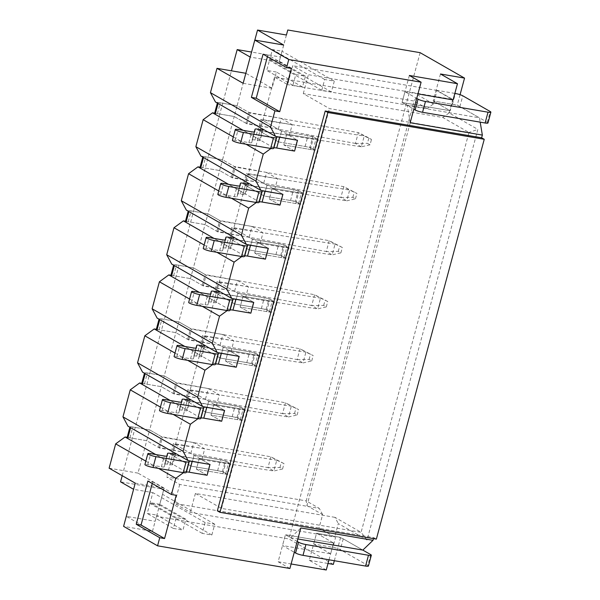 <?xml version="1.0" encoding="UTF-8"?>
<svg xmlns="http://www.w3.org/2000/svg" width="600" height="600" viewBox="0 0 600 600"><rect width="100%" height="100%" fill="white"/><g stroke="black" fill="none" stroke-linecap="round" stroke-linejoin="round"><path stroke-width="0.45" stroke-dasharray="3 2.25" d="M279.998 205.11L269.288 198.975L295.755 203.513A5.67 0.892 15.1 0 0 298.612 203.49A5.67 0.892 15.1 0 0 296.04 201.99A5.67 0.892 15.1 0 0 290.528 200.52L264.06 195.983L244.455 184.762L346.733 200.843L340.853 197.475L231.39 177.278L219.63 170.542L202.792 167.663A5.67 0.892 15.1 0 0 199.928 167.678M303.48 193.53L300.562 204.33L295.335 201.337L298.252 190.538L303.48 193.53L272.197 188.167L269.288 198.975L272.197 188.167L282.653 194.153L279.735 204.96L258.082 201.248L228.6 184.373L245.017 193.77A5.67 0.892 -164.9 0 1 245.678 194.423A5.67 0.892 -164.9 0 1 242.82 194.438L240.413 194.025A5.67 0.892 15.1 0 0 237.555 194.048L237.142 196.612A5.67 0.892 -164.9 0 1 237.135 196.627A5.67 0.892 -164.9 0 1 234.278 196.65L220.68 194.317A5.67 0.892 15.1 0 0 217.822 194.34M237.555 194.048A5.67 0.892 15.1 0 0 237.548 194.062L239.722 186.015L237.555 194.048M282.653 194.153L272.197 188.167L298.665 192.705A5.67 0.892 15.1 0 0 301.522 192.683A5.67 0.892 15.1 0 0 298.95 191.183A5.67 0.892 15.1 0 0 293.445 189.712L266.978 185.175L247.373 173.955L349.65 190.035L343.77 186.667L234.308 166.47L222.548 159.743L205.702 156.855A5.67 0.892 15.1 0 0 202.845 156.877L202.785 157.11M340.875 197.468L352.845 197.355L355.455 198.847L346.755 200.835L349.65 190.035L356.918 193.447L343.793 186.675L340.853 197.475M244.455 184.762L247.373 173.955M295.335 201.337L264.06 195.983L266.978 185.175L246.33 173.355L243.413 184.163L264.06 195.983L266.978 185.175L298.252 190.538M234.015 237.645L231.097 248.452A5.67 0.892 -164.9 0 0 230.438 247.8L214.02 238.403L243.502 255.285L265.163 258.99L268.072 248.183L257.625 242.197L284.093 246.735A5.67 0.892 15.1 0 0 286.95 246.712A5.67 0.892 15.1 0 0 284.377 245.22A5.67 0.892 15.1 0 0 278.865 243.743L252.397 239.205L232.792 227.985L335.07 244.065L329.19 240.697L219.728 220.507L207.968 213.772L222.548 159.743L200.895 156.03M231.39 177.278L234.308 166.47M355.455 198.847L356.918 193.447M352.845 197.355L354.3 191.955M265.418 259.14L254.708 253.005L281.175 257.543A5.67 0.892 15.1 0 0 284.032 257.52A5.67 0.892 15.1 0 0 281.46 256.028A5.67 0.892 15.1 0 0 275.947 254.55L249.48 250.013L229.882 238.792L332.16 254.873L326.28 251.505L216.81 231.308L205.05 224.58L188.212 221.692A5.67 0.892 15.1 0 0 185.355 221.715M231.097 248.452A5.67 0.892 -164.9 0 1 228.24 248.475L225.833 248.062A5.67 0.892 15.1 0 0 222.975 248.077A5.67 0.892 15.1 0 0 222.968 248.093L222.562 250.65A5.67 0.892 -164.9 0 1 222.562 250.657A5.67 0.892 -164.9 0 1 219.705 250.68L206.108 248.355A5.67 0.892 15.1 0 0 203.25 248.37M219.435 291.683L216.517 302.483A5.67 0.892 -164.9 0 0 215.858 301.83L199.44 292.433L228.923 309.315L250.583 313.028L253.493 302.22L243.045 296.235L269.513 300.765A5.67 0.892 15.1 0 0 272.37 300.75A5.67 0.892 15.1 0 0 269.798 299.25A5.67 0.892 15.1 0 0 264.285 297.772L237.817 293.243L218.212 282.015L320.49 298.095L314.61 294.728L205.147 274.538L193.388 267.803L207.968 213.772L191.123 210.885A5.67 0.892 15.1 0 0 188.265 210.907L188.205 211.147M329.19 240.697L326.28 251.505L338.265 251.385L340.875 252.885L332.175 254.865L335.07 244.065M229.882 238.792L232.792 227.985M288.9 247.56L285.983 258.368L280.763 255.375L249.48 250.013L252.397 239.205L231.75 227.385L228.833 238.192L249.48 250.013L252.397 239.205L283.673 244.567L288.9 247.56L257.625 242.197L254.708 253.005L257.625 242.197L268.072 248.183M216.81 231.308L219.728 220.507M340.875 252.885L342.337 247.478L329.212 240.705M342.337 247.478L335.093 244.072M338.265 251.385L339.72 245.985M250.845 313.178L240.127 307.043L266.595 311.572A5.67 0.892 15.1 0 0 269.452 311.55A5.67 0.892 15.1 0 0 266.88 310.058A5.67 0.892 15.1 0 0 261.368 308.58L234.9 304.05L215.303 292.822L317.58 308.903L311.7 305.535L202.237 285.345L190.477 278.61L173.632 275.722A5.67 0.892 15.1 0 0 170.775 275.745M216.517 302.483A5.67 0.892 -164.9 0 1 213.66 302.505L211.252 302.093A5.67 0.892 15.1 0 0 208.395 302.115A5.67 0.892 15.1 0 0 208.388 302.13L207.983 304.68A5.67 0.892 -164.9 0 1 207.983 304.695A5.67 0.892 -164.9 0 1 205.125 304.71L191.528 302.385A5.67 0.892 15.1 0 0 188.67 302.407M204.855 345.712L201.938 356.52A5.67 0.892 -164.9 0 0 201.278 355.868L184.86 346.462L214.343 363.345L236.002 367.058L238.92 356.25L228.465 350.265L254.933 354.803A5.67 0.892 15.1 0 0 257.79 354.78A5.67 0.892 15.1 0 0 255.218 353.28A5.67 0.892 15.1 0 0 249.705 351.81L223.237 347.272L203.64 336.053L305.918 352.132L300.038 348.765L190.567 328.567L178.808 321.832L193.388 267.803L176.55 264.915A5.67 0.892 15.1 0 0 173.685 264.938L173.625 265.178M314.61 294.728L311.7 305.535L323.685 305.423L326.295 306.915L317.595 308.903L320.49 298.095M215.303 292.822L218.212 282.015M274.32 301.59L271.41 312.397L266.183 309.405L234.9 304.05L237.817 293.243L217.17 281.423L214.252 292.222L234.9 304.05L237.817 293.243L269.093 298.597L274.32 301.59L243.045 296.235L240.127 307.043L243.045 296.235L253.493 302.22M202.237 285.345L205.147 274.538M326.295 306.915L327.757 301.515L314.632 294.743M327.757 301.515L320.513 298.103M323.685 305.423L325.14 300.015M236.265 367.207L225.548 361.072L252.015 365.603A5.67 0.892 15.1 0 0 254.873 365.587A5.67 0.892 15.1 0 0 252.3 364.087A5.67 0.892 15.1 0 0 246.788 362.61L220.32 358.08L200.722 346.86L303 362.933L297.12 359.565L187.657 339.375L175.898 332.64L159.053 329.76A5.67 0.892 15.1 0 0 156.195 329.775M201.938 356.52A5.67 0.892 -164.9 0 1 199.08 356.535L196.673 356.123A5.67 0.892 15.1 0 0 193.815 356.145A5.67 0.892 15.1 0 0 193.815 356.16L193.403 358.71A5.67 0.892 -164.9 0 1 193.403 358.725A5.67 0.892 -164.9 0 1 190.545 358.748L176.947 356.415A5.67 0.892 15.1 0 0 174.09 356.438M190.275 399.743L187.358 410.55A5.67 0.892 -164.9 0 0 186.697 409.897L170.28 400.5L199.77 417.382L221.423 421.088L224.34 410.28L213.885 404.295L240.353 408.832A5.67 0.892 15.1 0 0 243.21 408.81A5.67 0.892 15.1 0 0 240.638 407.317A5.67 0.892 15.1 0 0 235.125 405.84L208.657 401.303L189.06 390.082L291.337 406.162L285.457 402.795L175.995 382.597L164.235 375.87L178.808 321.832L161.97 318.952A5.67 0.892 15.1 0 0 159.113 318.968L159.045 319.207M297.142 359.565L309.105 359.452L311.722 360.945L303.015 362.933L305.918 352.132L313.178 355.545L300.053 348.772L297.12 359.565M200.722 346.86L203.64 336.053M259.74 355.62L256.83 366.428L251.603 363.435L220.32 358.08L223.237 347.272L202.59 335.452L199.673 346.26L220.32 358.08L223.237 347.272L254.52 352.627L259.74 355.62L228.465 350.265L225.548 361.072L228.465 350.265L238.92 356.25M187.657 339.375L190.567 328.567M311.722 360.945L313.178 355.545M309.105 359.452L310.56 354.045M221.685 421.237L210.968 415.103L237.435 419.64A5.67 0.892 15.1 0 0 240.292 419.618A5.67 0.892 15.1 0 0 237.72 418.118A5.67 0.892 15.1 0 0 232.208 416.647L205.74 412.11L186.142 400.89L288.42 416.97L282.54 413.603L173.078 393.405L161.317 386.678L144.472 383.79A5.67 0.892 15.1 0 0 141.615 383.812M187.358 410.55A5.67 0.892 -164.9 0 1 184.5 410.572L182.093 410.16A5.67 0.892 15.1 0 0 179.235 410.175L178.822 412.74A5.67 0.892 -164.9 0 1 178.822 412.755A5.67 0.892 -164.9 0 1 175.965 412.778L162.368 410.445A5.67 0.892 15.1 0 0 159.51 410.467M179.235 410.175A5.67 0.892 15.1 0 0 179.235 410.19L181.403 402.143L179.235 410.175M175.695 453.772L172.778 464.58A5.67 0.892 -164.9 0 0 172.118 463.928L155.708 454.53L185.19 471.412L206.843 475.118L209.76 464.317L199.305 458.332L225.772 462.862A5.67 0.892 15.1 0 0 228.63 462.84A5.67 0.892 15.1 0 0 226.058 461.347A5.67 0.892 15.1 0 0 220.545 459.87L194.077 455.34L174.48 444.112L276.757 460.192L270.877 456.825L161.415 436.635L149.655 429.9L164.235 375.87L147.39 372.983A5.67 0.892 15.1 0 0 144.532 373.005L144.465 373.237M282.562 413.603L294.525 413.482L297.142 414.982L288.442 416.963L291.337 406.162L298.597 409.575L285.472 402.803L282.54 413.603M186.142 400.89L189.06 390.082M245.167 409.658L242.25 420.465L237.022 417.472L205.74 412.11L208.657 401.303L188.01 389.482L185.1 400.29L205.74 412.11L208.657 401.303L239.94 406.665L245.167 409.658L213.885 404.295L210.968 415.103L213.885 404.295L224.34 410.28M173.078 393.405L175.995 382.597M297.142 414.982L298.597 409.575M294.525 413.482L295.987 408.082M207.105 475.268L196.388 469.132L222.855 473.67A5.67 0.892 15.1 0 0 225.712 473.647A5.67 0.892 15.1 0 0 223.14 472.155A5.67 0.892 15.1 0 0 217.627 470.678L191.16 466.14L171.562 454.92L273.84 471L267.96 467.632L158.498 447.442L146.738 440.707L129.892 437.82A5.67 0.892 15.1 0 0 127.035 437.842M172.778 464.58A5.67 0.892 -164.9 0 1 169.92 464.603L167.512 464.19A5.67 0.892 15.1 0 0 164.655 464.213L164.25 466.778A5.67 0.892 -164.9 0 1 164.243 466.793A5.67 0.892 -164.9 0 1 161.385 466.808L147.788 464.482A5.67 0.892 15.1 0 0 144.93 464.498M164.655 464.213A5.67 0.892 15.1 0 0 164.655 464.22L166.822 456.173L164.655 464.213M190.822 453.397L193.74 442.59L204.712 448.875L201.795 459.683L190.822 453.397L159.54 448.035L146.738 440.707L149.655 429.9L132.81 427.013A5.67 0.892 15.1 0 0 129.953 427.035L129.885 427.275M270.877 456.825L267.96 467.632L279.945 467.513L282.562 469.013L273.862 471L276.757 460.192M171.562 454.92L174.48 444.112M230.587 463.688L227.67 474.495L222.442 471.502L191.16 466.14L194.077 455.34L173.438 443.513L170.52 454.32L191.16 466.14L194.077 455.34L225.36 460.695L230.587 463.688L199.305 458.332L196.388 469.132L199.305 458.332L209.76 464.317M158.498 447.442L161.415 436.635M282.562 469.013L284.017 463.605L270.892 456.832M284.017 463.605L276.772 460.2M279.945 467.513L281.407 462.112M294.577 151.08L283.868 144.945L286.778 134.137L313.245 138.667A5.67 0.892 15.1 0 0 316.103 138.653A5.67 0.892 15.1 0 0 313.53 137.153A5.67 0.892 15.1 0 0 308.017 135.675L281.55 131.145L261.952 119.925L364.23 135.998L358.35 132.637L248.888 112.44L237.127 105.705L220.282 102.825A5.67 0.892 15.1 0 0 217.425 102.84L217.365 103.08M263.168 129.585L260.257 140.392A5.67 0.892 -164.9 0 0 259.597 139.74L243.18 130.335L272.663 147.218L294.315 150.93L297.233 140.123L286.778 134.137L283.868 144.945L310.335 149.475A5.67 0.892 15.1 0 0 313.192 149.46A5.67 0.892 15.1 0 0 310.62 147.96A5.67 0.892 15.1 0 0 305.108 146.483L278.64 141.953L281.55 131.145L260.91 119.325L257.993 130.132L278.64 141.953L259.035 130.725L261.952 119.925M259.035 130.725L361.312 146.805L364.245 136.005L371.49 139.417L368.88 137.917L367.425 143.325L370.035 144.817L371.49 139.417M361.312 146.805L355.433 143.438L358.365 132.645L368.88 137.917M355.433 143.438L245.97 123.248L248.888 112.44M245.97 123.248L234.21 116.512L237.127 105.705L215.468 102M266.632 172.433L277.605 178.71L274.695 189.517L263.715 183.233L266.632 172.433L235.35 167.07L222.548 159.743L234.21 116.512L217.365 113.625A5.67 0.892 15.1 0 0 214.507 113.648M260.257 140.392A5.67 0.892 -164.9 0 1 257.392 140.407L254.985 139.995A5.67 0.892 15.1 0 0 252.127 140.017A5.67 0.892 15.1 0 0 252.127 140.032L251.722 142.583A5.67 0.892 -164.9 0 1 251.715 142.597A5.67 0.892 -164.9 0 1 248.858 142.62L235.26 140.288A5.67 0.892 15.1 0 0 232.403 140.31M370.035 144.817L361.335 146.805M355.455 143.438L367.425 143.325M487.965 122.985A5.67 0.892 15.1 0 0 487.312 122.333L459.87 106.62A5.67 0.892 15.1 0 0 452.445 104.295L433.192 101.002L450.18 110.73L453.097 99.922L450.18 110.73L402.06 102.48L404.978 91.68L416.737 98.407M440.482 73.988L433.192 101.002L436.11 90.195L453.097 99.922M417.952 93.9L404.978 91.68M410.175 122.722L407.287 105.472L402.06 102.48L413.82 109.215M454.853 93.405L436.11 90.195M334.327 560.715L340.627 537.382L362.835 550.095L343.237 538.875A5.67 0.892 15.1 0 0 335.812 536.558L316.56 533.257L333.548 542.985L330.638 553.793L282.51 545.55L294.27 552.278M329.01 559.808L333.548 542.985L285.428 534.743L333.548 542.985L316.56 533.257L313.65 544.065L330.638 553.793M368.423 566.048A5.67 0.892 15.1 0 0 367.763 565.395L340.32 549.683A5.67 0.892 15.1 0 0 332.895 547.365L313.65 544.065M300.832 527.963L290.655 537.735L285.428 534.743L282.51 545.55M289.897 568.493L278.138 561.757L285.428 534.743L297.188 541.47M333.337 564.398L288.907 538.957L156.57 516.293L155.197 521.295L126.33 516.352L152.46 531.315L123.585 526.365M420.12 52.672L288.907 538.957M460.072 94.688L457.26 105.12L479.467 117.84L480.195 122.16M373.478 538.635L373.748 537.63L376.358 539.123M433.433 103.958L417.757 94.98L306.952 505.627L306.21 500.895L166.657 476.985L179.722 484.47L319.282 508.373L306.21 500.895L414.097 101.055L274.538 77.153L287.61 84.63L292.71 65.722L308.392 74.7L452.76 99.427L437.077 90.45L433.433 103.958L427.162 108.54L287.61 84.63M452.76 99.427L449.115 112.935L477.862 129.398L367.058 540.037L338.317 523.582L334.673 537.09L318.99 528.112L322.635 514.605L306.952 505.627M272.663 147.218L270.915 148.493M258.082 201.248L256.343 202.522M243.502 255.285L241.763 256.553M228.923 309.315L227.183 310.59M214.343 363.345L212.603 364.62M199.77 417.382L198.022 418.65M185.19 471.412L183.442 472.688M217.343 510.84L373.748 537.63M290.655 537.735L297.862 538.965M326.257 570L309.27 560.273L316.56 533.257L340.627 537.382M309.27 560.273L328.02 563.482M278.138 561.757L291.112 563.977M156.57 516.293L163.86 489.27L120.547 481.853M122.212 475.68L231.458 70.815M287.782 30L280.493 57.015L251.565 52.057M409.35 75.465L402.06 102.48L450.18 110.73L433.192 101.002L457.26 105.12M407.287 105.472L479.467 117.84M322.635 514.605L319.282 508.373M179.722 484.47L174.623 503.377L190.297 512.355L334.673 537.09M318.99 528.112L174.623 503.377M334.957 517.35L195.405 493.447L221.535 508.41L361.095 532.312L334.957 517.35L338.317 523.582M195.405 493.447L190.297 512.355M367.058 540.037L361.095 532.312L468.975 132.48L442.845 117.517L303.285 93.608L329.423 108.57L468.975 132.48L477.862 129.398M221.535 508.41L329.423 108.57M449.115 112.935L442.845 117.517M303.285 93.608L308.392 74.7M437.077 90.45L292.71 65.722M427.162 108.54L414.097 101.055L417.757 94.98M274.538 77.153L166.657 476.985M291.397 68.46L267.877 54.99L263.062 54.165M267.877 54.99L267.428 56.662M281.212 118.395L292.185 124.68L289.275 135.488L278.295 129.203L281.212 118.395L249.93 113.04L237.127 105.705L245.835 73.282M292.185 124.68L260.91 119.325M312.832 136.5L281.55 131.145L278.64 141.953L309.915 147.308L312.832 136.5L318.06 139.493L286.778 134.137L297.233 140.123M318.06 139.493L315.142 150.3L283.868 144.945L294.315 150.93M315.142 150.3L309.915 147.308M289.275 135.488L257.993 130.132M278.295 129.203L247.013 123.847L249.93 113.04M214.642 113.16L234.21 116.512L247.013 123.847M233.31 136.942L246.045 144.233M277.605 178.71L246.33 173.355M300.562 204.33L269.288 198.975L279.735 204.96M274.695 189.517L243.413 184.163M263.715 183.233L232.44 177.877L235.35 167.07M200.062 167.19L219.63 170.542L232.44 177.877M218.737 190.972L231.465 198.263M252.053 226.462L263.032 232.748L260.115 243.555L249.135 237.27L252.053 226.462L220.778 221.1L207.968 213.772L186.315 210.06M263.032 232.748L231.75 227.385M285.983 258.368L254.708 253.005L265.163 258.99M260.115 243.555L228.833 238.192M249.135 237.27L217.86 231.907L220.778 221.1M185.483 221.228L205.05 224.58L217.86 231.907M204.157 245.01L216.885 252.292M237.472 280.493L248.452 286.778L245.535 297.585L234.562 291.3L237.472 280.493L206.197 275.138L193.388 267.803L171.735 264.097M248.452 286.778L217.17 281.423M271.41 312.397L240.127 307.043L250.583 313.028M245.535 297.585L214.252 292.222M234.562 291.3L203.28 285.945L206.197 275.138M170.903 275.257L190.477 278.61L203.28 285.945M189.578 299.04L202.305 306.33M222.892 334.522L233.873 340.808L230.955 351.615L219.983 345.33L222.892 334.522L191.618 329.168L178.808 321.832L157.155 318.127M233.873 340.808L202.59 335.452M256.83 366.428L225.548 361.072L236.002 367.058M230.955 351.615L199.673 346.26M219.983 345.33L188.7 339.975L191.618 329.168M156.322 329.288L175.898 332.64L188.7 339.975M174.998 353.07L187.725 360.36M208.32 388.56L219.292 394.845L216.375 405.645L205.403 399.368L208.32 388.56L177.038 383.197L164.235 375.87L142.575 372.157M219.292 394.845L188.01 389.482M242.25 420.465L210.968 415.103L221.423 421.088M216.375 405.645L185.1 400.29M205.403 399.368L174.12 394.005L177.038 383.197M141.75 383.325L161.317 386.678L174.12 394.005M160.417 407.1L173.153 414.39M193.74 442.59L162.458 437.235L149.655 429.9L127.995 426.188M204.712 448.875L173.438 443.513M227.67 474.495L196.388 469.132L206.843 475.118M201.795 459.683L170.52 454.32M185.88 519.263L176.257 517.612L173.34 528.42L182.962 530.07L185.88 519.263L159.75 504.3L164.123 488.085L137.993 473.123L146.738 440.707L127.17 437.355M145.837 461.138L158.572 468.428M152.25 483.518L152.7 481.845L147.892 481.02M152.7 481.845L176.22 495.315M159.54 448.035L162.458 437.235M302.513 87L292.89 85.358L295.808 74.55L305.43 76.2L302.513 87L276.382 72.037L272.01 88.252L245.873 73.29M305.43 76.2L279.3 61.238L269.67 59.588L266.752 70.395L276.382 72.037M283.673 45.023L279.3 61.238M254.835 40.088L250.215 57.06M133.583 489.315L126.33 516.352M152.46 531.315L156.833 515.107L182.962 530.07M155.197 521.295L159.578 505.088L149.947 503.438L152.865 492.63L133.613 489.338M211.837 535.013L214.755 524.205L205.132 522.555L202.215 533.362L211.837 535.013L159.578 505.088L163.86 489.27M159.75 504.3L150.127 502.65L147.21 513.457L156.833 515.107M135.248 483.143L164.123 488.085M214.755 524.205L162.488 494.28M205.132 522.555L152.865 492.63M321.765 90.3L324.683 79.492L334.305 81.142L331.388 91.95L321.765 90.3L269.498 60.375L250.245 57.075M331.388 91.95L279.12 62.025L282.038 51.218L272.415 49.568L269.498 60.375M280.493 57.015L279.12 62.025M286.41 35.01L282.038 51.218L334.305 81.142M243.135 83.302L272.01 88.252M280.763 255.375L283.673 244.567M266.183 309.405L269.093 298.597M251.603 363.435L254.52 352.627M222.442 471.502L225.36 460.695M237.022 417.472L239.94 406.665M137.993 473.123L109.118 468.18M292.89 85.358L266.752 70.395M295.808 74.55L269.67 59.588M173.34 528.42L147.21 513.457M176.257 517.612L150.127 502.65M202.215 533.362L149.947 503.438M324.683 79.492L272.415 49.568M290.528 200.52L293.445 189.712M295.755 203.513L298.665 192.705M220.68 194.317L223.597 183.51M234.278 196.65L237.195 185.843M240.053 185.82L237.135 196.627L240.053 185.835M240.413 194.025L243.322 183.225M242.82 194.438L245.73 183.637M245.017 193.77L247.695 183.847M202.792 167.663L205.702 156.855M275.947 254.55L278.865 243.743M281.175 257.543L284.093 246.735M206.108 248.355L209.017 237.548M219.705 250.68L222.615 239.873M222.562 250.65L225.472 239.865L222.562 250.657M222.968 248.093L225.142 240.045L222.975 248.077M225.833 248.062L228.743 237.255M228.24 248.475L231.157 237.667M230.438 247.8L233.115 237.877M188.212 221.692L191.123 210.885M261.368 308.58L264.285 297.772M266.595 311.572L269.513 300.765M191.528 302.385L194.445 291.577M205.125 304.71L208.035 293.91M207.983 304.68L210.892 293.903L207.983 304.695M208.388 302.13L210.562 294.082L208.395 302.115M211.252 302.093L214.17 291.285M213.66 302.505L216.577 291.697M215.858 301.83L218.535 291.907M173.632 275.722L176.55 264.915M246.788 362.61L249.705 351.81M252.015 365.603L254.933 354.803M176.947 356.415L179.865 345.608M190.545 358.748L193.462 347.94M193.403 358.71L196.312 347.933L193.403 358.725M193.815 356.16L195.983 348.112L193.815 356.145M196.673 356.123L199.59 345.315M199.08 356.535L201.998 345.728M201.278 355.868L203.955 345.945M159.053 329.76L161.97 318.952M232.208 416.647L235.125 405.84M237.435 419.64L240.353 408.832M162.368 410.445L165.285 399.645M175.965 412.778L178.882 401.97M178.822 412.74L181.733 401.963L178.822 412.755M182.093 410.16L185.01 399.353M184.5 410.572L187.417 399.765M186.697 409.897L189.375 399.975M144.472 383.79L147.39 372.983M217.627 470.678L220.545 459.87M222.855 473.67L225.772 462.862M147.788 464.482L150.705 453.675M161.385 466.808L164.303 456M164.25 466.778L167.153 456M167.512 464.19L170.43 453.382M169.92 464.603L172.837 453.795M172.118 463.928L174.795 454.005M129.892 437.82L132.81 427.013M310.335 149.475L313.245 138.667M305.108 146.483L308.017 135.675M217.365 113.625L220.282 102.825M259.597 139.74L262.275 129.817M257.392 140.407L260.31 129.6M254.985 139.995L257.903 129.188M252.127 140.032L254.303 131.985L252.127 140.017M251.722 142.583L254.625 131.805M248.858 142.62L251.775 131.812M235.26 140.288L238.178 129.48M487.312 122.333L490.222 111.525M459.87 106.62L462.787 95.812M452.445 104.295L455.362 93.495M335.812 536.558L332.895 547.365M343.237 538.875L340.32 549.683M370.68 554.588L367.763 565.395M298.612 203.49L301.522 192.683M248.587 183.615L245.678 194.423M284.032 257.52L286.95 246.712M269.452 311.55L272.37 300.75M254.873 365.587L257.79 354.78M240.292 419.618L243.21 408.81M225.712 473.647L228.63 462.84M167.16 455.985L164.243 466.793M313.192 149.46L316.103 138.653M254.632 131.79L251.715 142.597"/><path stroke-width="0.9" d="M202.845 156.877A5.67 0.892 15.1 0 0 203.505 157.523L247.935 182.962A5.67 0.892 -164.9 0 1 248.587 183.615A5.67 0.892 -164.9 0 1 245.73 183.637L243.322 183.225A5.67 0.892 15.1 0 0 240.465 183.24A5.67 0.892 15.1 0 0 240.465 183.255L240.06 185.805A5.67 0.892 -164.9 0 1 240.053 185.82A5.67 0.892 -164.9 0 1 237.195 185.843L223.597 183.51A5.67 0.892 15.1 0 0 220.74 183.532L217.822 194.34A5.67 0.892 15.1 0 0 220.395 195.833A5.67 0.892 15.1 0 0 225.907 197.31L256.08 202.478A5.67 0.892 15.1 0 0 258.915 202.507L259.275 202.02A5.67 0.892 -164.9 0 1 262.11 202.042L279.998 205.11L282.915 194.303L261 190.447L200.895 156.03L195.862 146.685L203.153 119.67L233.31 136.942M220.74 183.532A5.67 0.892 15.1 0 0 223.312 185.032A5.67 0.892 15.1 0 0 228.825 186.502L258.998 191.678A5.67 0.892 15.1 0 0 261.832 191.7L262.192 191.212A5.67 0.892 -164.9 0 1 265.028 191.235L282.915 194.303M202.785 157.11L199.928 167.678A5.67 0.892 15.1 0 0 200.587 168.33L228.6 184.373L197.978 166.837L200.062 167.19M188.265 210.907A5.67 0.892 15.1 0 0 188.925 211.56L233.355 236.993A5.67 0.892 -164.9 0 1 234.015 237.645A5.67 0.892 -164.9 0 1 231.157 237.667L228.743 237.255A5.67 0.892 15.1 0 0 225.885 237.278A5.67 0.892 15.1 0 0 225.885 237.285L225.48 239.843A5.67 0.892 -164.9 0 1 222.615 239.873L209.017 237.548A5.67 0.892 15.1 0 0 206.16 237.562L203.25 248.37A5.67 0.892 15.1 0 0 205.822 249.87A5.67 0.892 15.1 0 0 211.335 251.347L241.507 256.515A5.67 0.892 15.1 0 0 244.335 256.545L244.695 256.05A5.67 0.892 -164.9 0 1 247.53 256.08L265.418 259.14L268.335 248.333L246.42 244.478L186.315 210.06L181.282 200.722L188.572 173.708L218.737 190.972M206.16 237.562A5.67 0.892 15.1 0 0 208.733 239.062A5.67 0.892 15.1 0 0 214.245 240.54L244.417 245.708A5.67 0.892 15.1 0 0 247.252 245.737L247.612 245.243A5.67 0.892 -164.9 0 1 250.447 245.272L268.335 248.333M188.205 211.147L185.355 221.715A5.67 0.892 15.1 0 0 186.007 222.368L214.02 238.403L183.398 220.868L185.483 221.228M173.685 264.938A5.67 0.892 15.1 0 0 174.345 265.59L218.775 291.03A5.67 0.892 -164.9 0 1 219.435 291.683A5.67 0.892 -164.9 0 1 216.577 291.697L214.17 291.285A5.67 0.892 15.1 0 0 211.312 291.308A5.67 0.892 15.1 0 0 211.305 291.322L210.9 293.873A5.67 0.892 -164.9 0 1 208.035 293.91L194.445 291.577A5.67 0.892 15.1 0 0 191.58 291.6L188.67 302.407A5.67 0.892 15.1 0 0 191.243 303.9A5.67 0.892 15.1 0 0 196.755 305.377L226.928 310.545A5.67 0.892 15.1 0 0 229.763 310.575L230.115 310.08A5.67 0.892 -164.9 0 1 232.95 310.11L250.845 313.178L253.755 302.37L231.84 298.507L171.735 264.097L166.703 254.752L173.993 227.737L204.157 245.01M191.58 291.6A5.67 0.892 15.1 0 0 194.153 293.093A5.67 0.892 15.1 0 0 199.665 294.57L229.837 299.737A5.67 0.892 15.1 0 0 232.673 299.767L233.032 299.272A5.67 0.892 -164.9 0 1 235.868 299.303L253.755 302.37M173.625 265.178L170.775 275.745A5.67 0.892 15.1 0 0 171.435 276.397L199.44 292.433L168.817 274.897L170.903 275.257M159.113 318.968A5.67 0.892 15.1 0 0 159.765 319.62L204.195 345.06A5.67 0.892 -164.9 0 1 204.855 345.712A5.67 0.892 -164.9 0 1 201.998 345.728L199.59 345.315A5.67 0.892 15.1 0 0 196.733 345.337L196.32 347.903A5.67 0.892 -164.9 0 1 196.32 347.918A5.67 0.892 -164.9 0 1 193.462 347.94L179.865 345.608A5.67 0.892 15.1 0 0 177.007 345.63L174.09 356.438A5.67 0.892 15.1 0 0 176.663 357.93A5.67 0.892 15.1 0 0 182.175 359.407L212.347 364.575A5.67 0.892 15.1 0 0 215.183 364.605L215.535 364.11A5.67 0.892 -164.9 0 1 218.37 364.14L236.265 367.207L239.175 356.4L217.26 352.538L157.155 318.127L152.123 308.782L159.413 281.767L189.578 299.04M177.007 345.63A5.67 0.892 15.1 0 0 179.58 347.123A5.67 0.892 15.1 0 0 185.093 348.6L215.265 353.767A5.67 0.892 15.1 0 0 218.1 353.798L218.452 353.31A5.67 0.892 -164.9 0 1 221.288 353.332L239.175 356.4M159.045 319.207L156.195 329.775A5.67 0.892 15.1 0 0 156.855 330.428L184.86 346.462L154.238 328.935L156.322 329.288M196.733 345.337A5.67 0.892 15.1 0 0 196.725 345.353L195.983 348.112L196.733 345.337M144.532 373.005A5.67 0.892 15.1 0 0 145.192 373.657L189.615 399.09A5.67 0.892 -164.9 0 1 190.275 399.743A5.67 0.892 -164.9 0 1 187.417 399.765L185.01 399.353A5.67 0.892 15.1 0 0 182.153 399.368L181.74 401.94A5.67 0.892 -164.9 0 1 181.74 401.947A5.67 0.892 -164.9 0 1 178.882 401.97L165.285 399.645A5.67 0.892 15.1 0 0 162.428 399.66L159.51 410.467A5.67 0.892 15.1 0 0 162.083 411.967A5.67 0.892 15.1 0 0 167.595 413.438L197.767 418.612A5.67 0.892 15.1 0 0 200.603 418.635L200.962 418.147A5.67 0.892 -164.9 0 1 203.79 418.17L221.685 421.237L224.603 410.43L202.68 406.575L142.575 372.157L137.542 362.82L144.833 335.798L174.998 353.07M162.428 399.66A5.67 0.892 15.1 0 0 165 401.16A5.67 0.892 15.1 0 0 170.512 402.638L200.685 407.805A5.67 0.892 15.1 0 0 203.52 407.835L203.873 407.34A5.67 0.892 -164.9 0 1 206.708 407.37L224.603 410.43M144.465 373.237L141.615 383.812A5.67 0.892 15.1 0 0 142.275 384.457L170.28 400.5L139.657 382.965L141.75 383.325M182.153 399.368A5.67 0.892 15.1 0 0 182.145 399.382L181.403 402.143L182.153 399.368M129.953 427.035A5.67 0.892 15.1 0 0 130.613 427.688L175.035 453.12A5.67 0.892 -164.9 0 1 175.695 453.772A5.67 0.892 -164.9 0 1 172.837 453.795L170.43 453.382A5.67 0.892 15.1 0 0 167.572 453.405L167.16 455.97A5.67 0.892 -164.9 0 1 167.16 455.985A5.67 0.892 -164.9 0 1 164.303 456L150.705 453.675A5.67 0.892 15.1 0 0 147.847 453.697L144.93 464.498A5.67 0.892 15.1 0 0 147.502 465.998A5.67 0.892 15.1 0 0 153.015 467.475L183.188 472.643A5.67 0.892 15.1 0 0 186.023 472.673L186.382 472.178A5.67 0.892 -164.9 0 1 189.218 472.207L207.105 475.268L210.022 464.467L188.1 460.605L127.995 426.188L122.962 416.85L130.252 389.835L160.417 407.1M147.847 453.697A5.67 0.892 15.1 0 0 150.42 455.19A5.67 0.892 15.1 0 0 155.933 456.668L186.105 461.835A5.67 0.892 15.1 0 0 188.94 461.865L189.292 461.37A5.67 0.892 -164.9 0 1 192.127 461.4L210.022 464.467M129.885 427.275L127.035 437.842A5.67 0.892 15.1 0 0 127.695 438.495L155.708 454.53L125.085 436.995L127.17 437.355M167.572 453.405A5.67 0.892 15.1 0 0 167.572 453.42L166.822 456.173L167.572 453.405M217.425 102.84A5.67 0.892 15.1 0 0 218.085 103.493L262.507 128.933A5.67 0.892 -164.9 0 1 263.168 129.585A5.67 0.892 -164.9 0 1 260.31 129.6L257.903 129.188A5.67 0.892 15.1 0 0 255.045 129.21L254.64 131.775A5.67 0.892 -164.9 0 1 251.775 131.812L238.178 129.48A5.67 0.892 15.1 0 0 235.32 129.502L232.403 140.31A5.67 0.892 15.1 0 0 234.975 141.803A5.67 0.892 15.1 0 0 240.487 143.28L270.66 148.447A5.67 0.892 15.1 0 0 273.495 148.477L273.855 147.983A5.67 0.892 -164.9 0 1 276.69 148.012L294.577 151.08L297.495 140.273L275.58 136.41L215.468 102L210.442 92.655L216.998 68.34L243.135 83.302L254.798 40.08L283.673 45.023L257.535 30.06L286.41 35.01L287.782 30L420.12 52.672L464.543 78.105L460.072 94.688M235.32 129.502A5.67 0.892 15.1 0 0 237.892 130.995A5.67 0.892 15.1 0 0 243.405 132.472L273.577 137.64A5.67 0.892 15.1 0 0 276.413 137.67L276.772 137.175A5.67 0.892 -164.9 0 1 279.608 137.205L297.495 140.273M217.365 103.08L214.507 113.648A5.67 0.892 15.1 0 0 215.167 114.3L243.18 130.335L212.558 112.808L214.642 113.16M255.045 129.21A5.67 0.892 15.1 0 0 255.045 129.225L254.303 131.985L255.045 129.21M464.543 78.105L440.482 73.988L457.47 83.707L453.097 99.922L417.952 93.9M413.82 109.215L415.125 109.965A5.67 0.892 15.1 0 0 422.55 112.282L485.107 123A5.67 0.892 15.1 0 0 487.965 122.985L490.882 112.177A5.67 0.892 15.1 0 0 490.222 111.525L462.787 95.812A5.67 0.892 15.1 0 0 455.362 93.495L454.853 93.405M416.737 98.407L418.043 99.157A5.67 0.892 15.1 0 0 425.467 101.483L488.025 112.192A5.67 0.892 15.1 0 0 490.882 112.177M294.27 552.278L295.575 553.028A5.67 0.892 15.1 0 0 303 555.345L365.565 566.062A5.67 0.892 15.1 0 0 368.423 566.048L371.34 555.24A5.67 0.892 15.1 0 0 370.68 554.588L362.835 550.095L373.013 540.33L373.478 538.635M297.188 541.47L298.493 542.22A5.67 0.892 15.1 0 0 305.918 544.545L368.483 555.263A5.67 0.892 15.1 0 0 371.34 555.24M328.02 563.482L333.337 564.398L334.327 560.715M480.195 122.16L482.355 135.09L481.627 137.79L484.245 139.29L327.84 112.493L219.96 512.332L376.358 539.123L484.245 139.29M481.627 137.79L325.23 111L217.343 510.84L219.96 512.332M275.58 136.41L270.548 127.073L274.92 110.858L279.735 111.683L291.397 68.46L286.582 67.635L288.772 59.528L421.11 82.2L410.175 122.722L482.355 135.09M270.915 148.493L263.257 154.087L255.968 181.102L261 190.447M256.343 202.522L248.678 208.118L241.388 235.132L246.42 244.478M241.763 256.553L234.097 262.147L226.808 289.17L231.84 298.507M227.183 310.59L219.517 316.185L212.228 343.2L217.26 352.538M212.603 364.62L204.938 370.215L197.647 397.23L202.68 406.575M198.022 418.65L190.365 424.245L183.075 451.26L188.1 460.605M183.442 472.688L175.785 478.283L171.405 494.49L176.22 495.315L164.558 538.537L159.743 537.713L157.56 545.82L289.897 568.493L300.832 527.963L373.013 540.33M325.23 111L327.84 112.493M297.862 538.965L362.835 550.095M145.837 461.138L115.672 443.865L109.118 468.18L135.248 483.143L123.585 526.365L157.56 545.82M291.112 563.977L326.257 570L329.01 559.808M133.583 489.315L120.547 481.853L122.212 475.68M231.458 70.815L237.18 49.597L250.215 57.06M251.565 52.057L237.18 49.597M254.798 40.08L288.772 59.528M457.47 83.707L409.35 75.465L421.11 82.2M286.582 67.635L263.062 54.165L251.4 97.395L274.92 110.858M270.548 127.073L210.442 92.655M267.428 56.662L256.215 98.22L279.735 111.683M256.215 98.22L251.4 97.395M246.045 144.233L263.257 154.087M203.153 119.67L212.558 112.808M255.968 181.102L195.862 146.685M231.465 198.263L248.678 208.118M188.572 173.708L197.978 166.837M241.388 235.132L181.282 200.722M216.885 252.292L234.097 262.147M173.993 227.737L183.398 220.868M226.808 289.17L166.703 254.752M202.305 306.33L219.517 316.185M159.413 281.767L168.817 274.897M212.228 343.2L152.123 308.782M187.725 360.36L204.938 370.215M144.833 335.798L154.238 328.935M197.647 397.23L137.542 362.82M173.153 414.39L190.365 424.245M130.252 389.835L139.657 382.965M183.075 451.26L122.962 416.85M158.572 468.428L175.785 478.283M115.672 443.865L125.085 436.995M159.743 537.713L136.222 524.25L147.892 481.02L171.405 494.49M164.558 538.537L141.038 525.075L152.25 483.518M141.038 525.075L136.222 524.25M257.535 30.06L254.835 40.088M245.835 73.282L216.998 68.34M259.275 202.02L262.192 191.212M258.915 202.507L261.832 191.7M262.11 202.042L265.028 191.235M256.08 202.478L258.998 191.678M225.907 197.31L228.825 186.502M240.465 183.24L239.722 186.015L240.465 183.255M247.695 183.847L247.935 182.962M200.587 168.33L203.505 157.523M244.695 256.05L247.612 245.243M244.335 256.545L247.252 245.737M247.53 256.08L250.447 245.272M241.507 256.515L244.417 245.708M211.335 251.347L214.245 240.54M225.885 237.278L225.142 240.045L225.885 237.285M233.115 237.877L233.355 236.993M186.007 222.368L188.925 211.56M230.115 310.08L233.032 299.272M229.763 310.575L232.673 299.767M232.95 310.11L235.868 299.303M226.928 310.545L229.837 299.737M196.755 305.377L199.665 294.57M211.312 291.308L210.562 294.082L211.305 291.322M218.535 291.907L218.775 291.03M171.435 276.397L174.345 265.59M215.535 364.11L218.452 353.31M215.183 364.605L218.1 353.798M218.37 364.14L221.288 353.332M212.347 364.575L215.265 353.767M182.175 359.407L185.093 348.6M203.955 345.945L204.195 345.06M156.855 330.428L159.765 319.62M200.962 418.147L203.873 407.34M200.603 418.635L203.52 407.835M203.79 418.17L206.708 407.37M197.767 418.612L200.685 407.805M167.595 413.438L170.512 402.638M189.375 399.975L189.615 399.09M142.275 384.457L145.192 373.657M186.382 472.178L189.292 461.37M186.023 472.673L188.94 461.865M189.218 472.207L192.127 461.4M183.188 472.643L186.105 461.835M153.015 467.475L155.933 456.668M174.795 454.005L175.035 453.12M127.695 438.495L130.613 427.688M273.855 147.983L276.772 137.175M273.495 148.477L276.413 137.67M276.69 148.012L279.608 137.205M215.167 114.3L218.085 103.493M262.275 129.817L262.507 128.933M240.487 143.28L243.405 132.472M270.66 148.447L273.577 137.64M415.125 109.965L418.043 99.157M422.55 112.282L425.467 101.483M485.107 123L488.025 112.192M368.483 555.263L365.565 566.062M305.918 544.545L303 555.345M298.493 542.22L295.575 553.028"/></g></svg>
